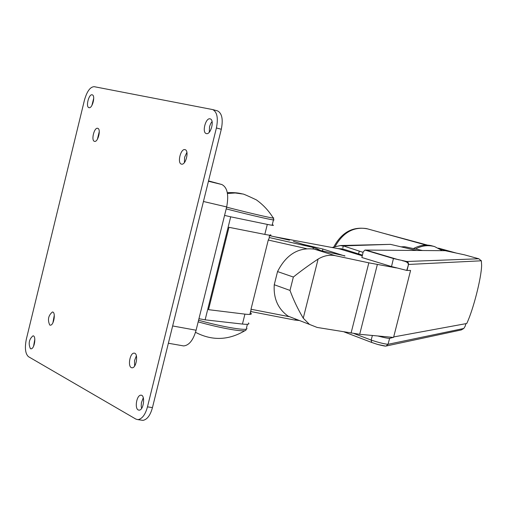 <?xml version="1.0" encoding="UTF-8"?>
<svg xmlns="http://www.w3.org/2000/svg" width="507" height="507" viewBox="0 0 507 507"><rect width="100%" height="100%" fill="white"/><g stroke="black" fill="none" stroke-linecap="round" stroke-linejoin="round"><path stroke-width="0.76" d="M427.705 245.16L382.17 232.922M456.351 253.082L438.492 248.145M331.958 247.536L340.412 245.527L343.283 246.066L342.833 247.841L343.347 245.895L390.409 244.349L416.348 250.439M388.349 244.412L340.412 245.527M362.423 255.154L342.574 248.886L337.858 248.601M363.088 252.359L343.347 245.895M342.529 249.064L342.903 249M343.271 249.127L342.865 249.14M296.627 319.486L288.02 316.095C277.956 308.82 273.368 298.37 274.255 284.744L290.004 290.429C293.439 299.859 297.863 309.112 303.256 318.187L309.485 324.41L317.148 327.44L359.691 334.297L393.559 337.434L410.581 270.459L407.02 270.44L408.541 264.458L406.741 270.415L391.512 266.562L361.865 257.512L363.202 251.878L364.983 250.071L393.432 258.532L406.779 261.504L478.735 258.773L481.371 260.788L408.541 264.458L408.268 262.613L406.779 261.504M408.287 264.445C408.376 262.765 406.418 261.517 402.406 260.699M385.086 345.983L377.601 344.43L371.758 342.478L344.228 331.965M393.236 337.402L389.623 338.34L388.02 344.304L463.791 328.473L465.185 326.204L465.889 323.662M463.791 328.473L461.313 329.93L386.378 345.977M365.693 250.071L445.222 250.692L364.983 250.071M479.007 258.836L464.342 254.793L478.735 258.773M389.623 338.34C387.88 338.403 383.945 337.611 377.816 335.976M410.581 270.459L393.692 336.933L466.751 323.504C473.215 309.891 481.314 278.305 481.625 265.434L481.371 260.788M401.043 246.846L404.586 246.7L415.493 249.019C421.609 245.667 427.952 244.849 434.524 246.554L442.332 250.629M340.875 249.305L343.48 249.197M413.395 248.576C419.916 245.242 425.943 244.298 431.489 245.73L434.524 246.554M398.927 259.869L366.162 250.135M415.493 249.019L422.388 250.483M362.271 255.794L339.582 248.912L273.78 236.598M344.874 256.029L322.915 249.038L302.768 244.273M344.918 255.832L314.283 249.152L335.216 255.667C329.601 254.533 323.897 255.667 318.111 259.058C308.883 265.18 300.632 271.175 293.357 277.044L277.544 271.575C286.221 254.552 298.465 247.08 314.283 249.152M274.255 284.744L277.544 271.575M396.347 267.918L368.83 262.829L335.216 255.667M295.86 319.328L294.694 320.044L250.927 311.564L250.997 309.238L268.266 240.045L269.445 237.58L312.743 247.365L313.58 249.007M269.629 235.21L269.16 237.092L269.445 237.58M198.947 318.688L205.126 319.841L242.447 324.068C247.847 324.619 249.856 324.239 248.468 322.94M224.569 215.405L230.704 216.819L205.126 319.841M230.704 216.819L267.309 224.405L264.812 234.399L228.968 227.313L208.516 309.669L244.925 314.131C250.319 314.733 252.315 314.41 250.908 313.168L250.281 312.743M244.925 314.131L242.447 324.068M141.713 420.195L142.974 420.373C147.207 419.536 150.364 415.277 152.455 407.596L221.305 129.266C223.245 119.475 222.022 113.365 217.642 110.925L212.94 109.651M216.407 127.967C218.352 118.156 217.142 112.034 212.775 109.601L94.137 86.672C90.202 86.906 86.989 91.336 84.492 99.955L26.339 339.189C24.609 347.96 25.312 353.791 28.455 356.674L135.901 419.112L137.999 419.663C142.22 418.826 145.376 414.555 147.467 406.861L216.407 127.967L221.305 129.266M182.704 345.755L183.711 345.932C189.174 345.299 193.3 340.064 196.089 330.222L226.673 206.938C228.968 194.853 227.351 187.381 221.825 184.523L208.529 180.904M264.812 234.399C270.117 235.419 271.999 235.552 270.465 234.804M267.309 224.405C272.595 225.476 274.464 225.672 272.918 224.981L272.246 224.728M143.304 397.691L141.402 402.723L141.206 406.101L141.605 408.389M138.17 409.929L139.064 410.169C143.899 410.302 145.389 394.693 140.914 395.181C136.694 394.972 134.469 408.141 138.17 409.929M34.844 339.139L33.57 346.256M30.401 348.664L30.933 348.816C34.571 349.146 36.422 335.615 32.993 335.83C29.045 339.246 28.183 343.524 30.401 348.664M136.396 355.756L134.539 360.585L134.615 366.016M131.288 367.626L132.01 367.816C136.662 368.145 138.481 352.866 134.14 353.145C130.001 352.764 127.599 366.01 131.288 367.626M54.306 315.177L52.893 322.782M49.743 325.031L50.231 325.171C53.983 325.595 55.992 311.856 52.436 311.989C48.311 315.455 47.411 319.803 49.743 325.031M99.277 131.56L97.414 139.235M94.498 141.358L94.517 141.364C98.016 142.505 101.311 128.943 97.693 128.303C94.201 127.13 90.88 140.692 94.498 141.358M186.906 152.354L184.63 157.233L184.383 162.62M181.436 164.116L181.468 164.122C185.777 165.485 189.466 150.465 185.023 149.647C180.72 148.228 176.994 163.26 181.436 164.116M93.725 98.219L91.906 105.45M89.023 107.68C92.375 108.713 95.709 95.563 92.242 94.834C88.909 93.58 85.436 106.958 88.966 107.668L89.023 107.68M212.059 121.528L210.741 123.48L209.556 126.604L209.29 132.219M206.406 133.614C210.811 134.925 214.74 119.925 210.202 118.879C205.81 117.218 201.653 132.568 206.311 133.588L206.406 133.614M439.943 248.962L449.57 251.624M333.967 246.598C342.06 231.972 353.29 226.071 367.657 228.904L366.586 228.619C353.55 226.661 343.138 232.491 335.349 246.117M359.267 251.206L358.512 254.083M391.512 266.562L393.432 258.532M464.317 254.793L445.222 250.692M465.87 323.669L465.185 326.204M372.392 335.469L371.156 340.064C378.482 342.51 384.103 343.923 388.02 344.304L386.061 346.047C385.656 346.325 382.76 345.768 377.385 344.373M354.108 333.593L371.156 340.064L371.758 342.478M322.427 250.984L322.915 249.038M303.256 318.187L318.111 259.058M351.066 333.112L368.83 262.829M290.004 290.429L293.357 277.044M359.691 334.297L377.341 264.527M306.393 248.614L268.266 240.045M250.997 309.238L288.882 316.615M289.478 240.16L269.528 235.635L289.516 240.166M246.339 329.157L245.882 330.032C246.06 332.636 221.977 328.561 198.161 321.863M247.403 324.284L246.491 327.94C250.578 331.635 224.411 327.516 198.567 320.228M273.298 218.118L273.52 219.62C278.09 221.477 252.258 215.646 226.192 208.884M293.445 241.383L316.78 248.626L320.716 250.604M227.37 192.685C232.973 192.438 237.574 192.755 241.155 193.642L242.707 194.004C242.796 193.661 247.346 195.613 256.346 199.866C263.089 204.682 268.659 210.633 273.058 217.706C278.622 219.778 252.682 213.91 226.616 207.154M227.51 193.478L235.229 192.977L242.6 193.985M208.44 181.272L221.825 184.523M203.44 201.488L226.673 206.938M172.653 325.957L196.089 330.222M147.467 406.861L152.455 407.596M367.657 228.904L426.216 245.109M445.159 250.68L464.355 254.799M309.485 324.41L288.02 316.095M250.927 311.564L294.694 320.044L299.46 320.532M244.792 330.76C228.416 340.419 211.989 340.938 195.512 332.3M273.438 219.956L272.107 225.285M249.862 314.41L250.775 310.772M217.642 110.925L212.775 109.601M183.711 345.932L168.375 343.252M142.974 420.373L137.999 419.663M141.415 395.257L140.914 395.181M134.532 353.214L134.14 353.145"/></g></svg>
